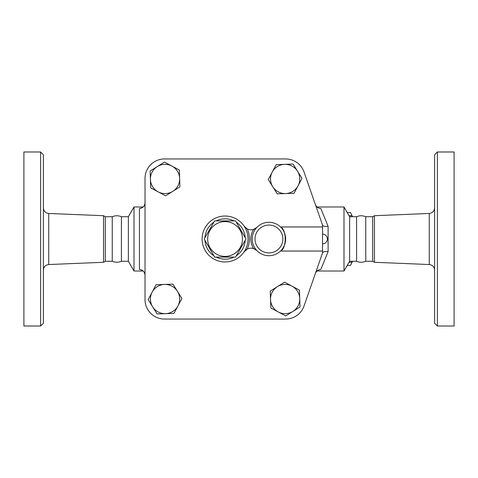 <?xml version="1.0" encoding="UTF-8"?>
<svg xmlns="http://www.w3.org/2000/svg" width="478" height="478" viewBox="0 0 478 478"><rect width="100%" height="100%" fill="white"/><g stroke="black" fill="none" stroke-linecap="round" stroke-linejoin="round"><path stroke-width="0.72" d="M214.628 220.902L235.529 220.902L245.979 239L235.529 257.098L214.628 257.098L204.178 239L214.628 220.902M207.673 239A17.405 17.405 0 0 0 233.778 254.069A17.405 17.405 0 0 0 233.778 223.931A17.405 17.405 0 0 0 207.673 239M40.606 239L40.606 151.986L43.39 154.77L43.39 323.23L40.606 326.014L40.606 239M40.606 326.014L23.9 326.014L23.9 151.986L40.606 151.986M143.203 271.02L134.001 271.02L134.001 206.98L128.373 216.725L128.373 261.275L121.412 261.275C118.359 262.553 115.306 262.553 112.252 261.275L105.291 261.275L103.529 262.291L103.529 215.709L48.732 213.463L48.732 264.537C45.47 264.973 43.689 266.826 43.39 270.1M121.412 261.275L121.412 216.725C118.359 215.447 115.306 215.447 112.252 216.725L105.291 216.725L103.529 215.709M112.252 261.275L112.252 216.725M105.291 261.275L105.291 216.725M322.536 251.04L322.536 252.922L304.044 305.974A19.49 19.49 0 0 1 285.641 319.053L164.516 319.053A19.49 19.49 0 0 1 145.025 299.563L145.025 178.437A19.49 19.49 0 0 1 164.516 158.947L285.641 158.947A19.49 19.49 0 0 1 304.044 172.026L322.536 225.078L322.536 251.04L280.52 251.04C286.764 248.769 286.764 229.231 280.52 226.96L322.536 226.96M437.394 239L437.394 151.986L434.61 154.77L434.61 323.23L437.394 326.014L437.394 239M437.394 326.014L454.1 326.014L454.1 151.986L437.394 151.986M374.471 215.709L372.709 216.725L372.709 261.275L374.471 262.291L374.471 215.709L429.268 213.463L429.268 264.537C432.53 264.973 434.311 266.826 434.61 270.1M356.588 239L356.588 216.725C359.641 215.447 362.694 215.447 365.748 216.725L365.748 261.275C362.694 262.553 359.641 262.553 356.588 261.275L356.588 239M352.268 216.725L351.868 215.715A28.889 7.475 -90 0 0 350.912 213.409A28.889 7.475 -90 0 0 350.446 212.549L347.213 212.549M350.912 213.409L351.975 215.566A26.451 6.847 90 0 1 352.489 216.725M352.489 261.275A26.451 6.847 90 0 1 351.975 262.434L350.912 264.591A28.889 7.475 -90 0 0 351.868 262.285L352.268 261.275M347.213 265.451L350.446 265.451A28.889 7.475 -90 0 0 350.912 264.591M349.048 262.285L351.868 262.285M349.048 215.715L351.868 215.715M171.895 166.045L179.346 170.013L179.638 178.449A14.621 14.621 0 0 0 157.286 166.547L164.45 162.078L171.895 166.045M179.925 186.88L172.767 191.349A14.621 14.621 0 0 0 179.638 178.449L179.925 186.88M165.603 195.819L158.152 191.851A14.621 14.621 0 0 0 172.767 191.349L165.603 195.819M150.415 179.447L150.128 171.016L157.286 166.547A14.621 14.621 0 0 0 158.152 191.851L150.707 187.884L150.415 179.447M298.033 185.817L294.066 193.267L285.629 193.56A14.621 14.621 0 0 0 297.531 171.208L302 178.372L298.033 185.817M277.198 193.847L272.729 186.689A14.621 14.621 0 0 0 285.629 193.56L277.198 193.847M268.26 179.525L272.227 172.08A14.621 14.621 0 0 0 272.729 186.689L268.26 179.525M284.631 164.336L293.062 164.05L297.531 171.208A14.621 14.621 0 0 0 272.227 172.08L276.194 164.629L284.631 164.336M278.256 311.955L270.811 307.987L270.518 299.551A14.621 14.621 0 0 0 292.871 311.453L285.707 315.922L278.256 311.955M270.231 291.12L277.389 286.651A14.621 14.621 0 0 0 270.518 299.551L270.231 291.12M284.553 282.181L291.998 286.149A14.621 14.621 0 0 0 277.389 286.651L284.553 282.181M299.742 298.553L300.029 306.984L292.871 311.453A14.621 14.621 0 0 0 291.998 286.149L299.449 290.116L299.742 298.553M152.124 292.183L156.091 284.733L164.528 284.44A14.621 14.621 0 0 0 152.625 306.792L148.156 299.628L152.124 292.183M172.958 284.153L177.428 291.311A14.621 14.621 0 0 0 164.528 284.44L172.958 284.153M181.897 298.475L177.93 305.92A14.621 14.621 0 0 0 177.428 291.311L181.897 298.475M165.525 313.664L157.095 313.95L152.625 306.792A14.621 14.621 0 0 0 177.93 305.92L173.962 313.371L165.525 313.664M256.997 227.307L253.579 229.416A8.353 8.353 0 0 0 256.997 227.307A16.706 16.706 0 0 0 256.997 250.693A16.706 16.706 0 0 0 280.706 250.854A16.706 16.706 0 0 0 280.706 227.146A16.706 16.706 0 0 0 256.997 227.307A16.706 16.706 0 0 1 280.706 227.146A16.706 16.706 0 0 1 280.706 250.854A16.706 16.706 0 0 1 256.997 250.693A8.353 8.353 0 0 0 253.579 248.584L256.997 250.693M247.257 228.914A8.353 8.353 0 0 0 253.579 229.416A18.098 18.098 0 0 0 253.579 248.584A8.353 8.353 0 0 0 244.109 251.864L247.257 249.086A24.366 24.366 0 0 0 247.257 228.914L244.109 226.136A22.974 22.974 0 0 0 209.902 221.756A22.974 22.974 0 0 0 209.902 256.244A22.974 22.974 0 0 0 244.109 226.136A8.353 8.353 0 0 0 247.257 228.914M322.536 225.078L322.578 225.216C323.224 226.309 325.064 226.68 328.105 226.339L320.804 208.498C318.169 208.324 316.358 207.004 315.372 204.53M145.025 299.563L145.025 178.437M164.516 158.947L285.641 158.947M322.536 252.922L304.044 305.974M285.641 319.053L164.516 319.053M322.578 252.784C323.224 251.691 325.064 251.32 328.105 251.661L328.105 226.339M315.372 273.47C316.352 271.002 318.163 269.676 320.804 269.502L328.105 251.661M356.588 261.275L349.627 261.275L343.999 271.02L343.999 206.98L316.98 206.98M145.025 202.696C144.738 206.161 142.88 208.097 139.457 208.498L139.457 269.502C142.88 269.903 144.738 271.839 145.025 275.304M349.627 261.275L349.627 216.725L343.999 206.98M282.856 239A13.922 13.922 0 0 1 263.671 251.888A13.922 13.922 0 0 1 258.986 229.255A13.922 13.922 0 0 1 282.856 239M245.22 240.309A20.19 20.19 0 0 1 236.281 255.796M234.017 257.098A20.19 20.19 0 0 1 216.134 257.098M213.875 255.796A20.19 20.19 0 0 1 204.931 240.309M204.931 237.691A20.19 20.19 0 0 1 213.875 222.204M216.134 220.902A20.19 20.19 0 0 1 234.017 220.902M236.281 222.204A20.19 20.19 0 0 1 245.22 237.691M48.732 213.463C45.47 213.027 43.689 211.174 43.39 207.9M103.529 262.291L48.732 264.537M429.268 213.463C432.53 213.027 434.311 211.174 434.61 207.9M374.471 262.291L429.268 264.537M372.709 216.725L365.748 216.725M372.709 261.275L365.748 261.275M322.536 243.876A4.876 4.876 0 0 0 327.406 239A4.876 4.876 0 0 0 322.536 234.124M343.999 271.02L316.98 271.02M143.203 206.98L134.001 206.98M128.373 261.275L134.001 271.02M128.373 216.725L121.412 216.725M356.588 216.725L349.627 216.725"/></g></svg>
